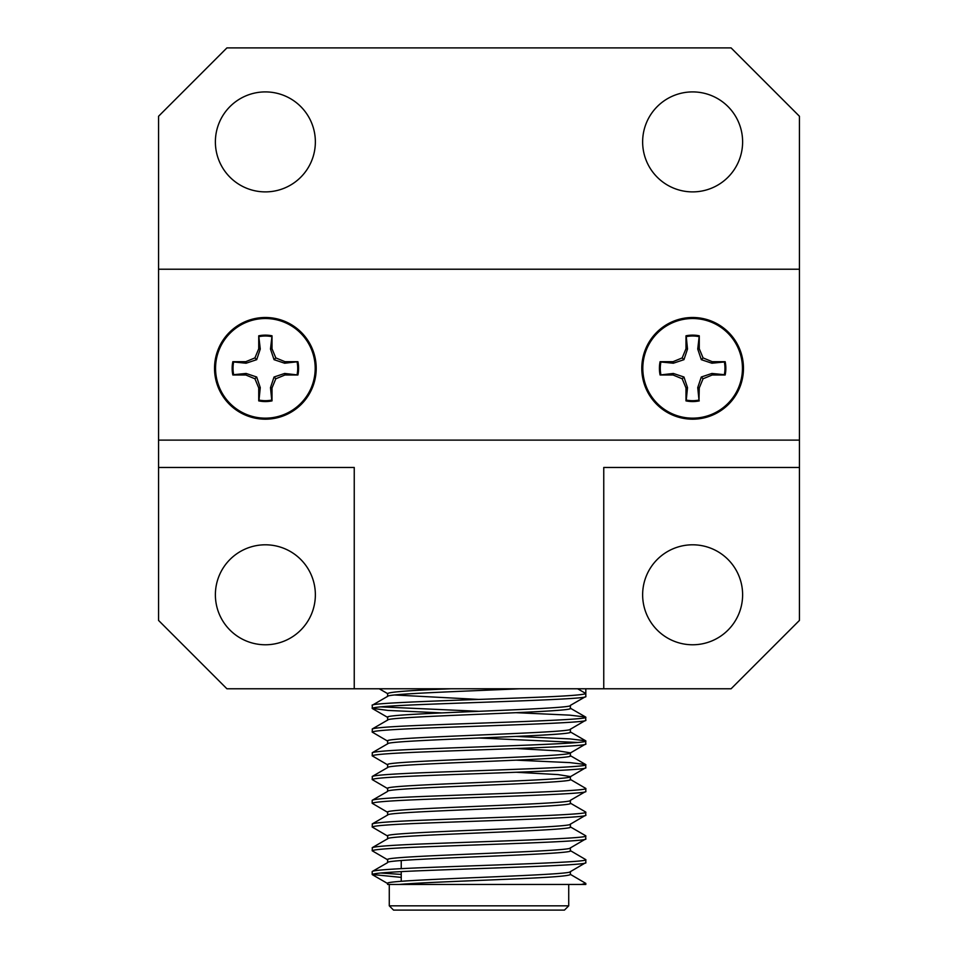 <?xml version="1.0" encoding="UTF-8"?>
<svg xmlns="http://www.w3.org/2000/svg" width="958" height="958" viewBox="0 0 958 958"><rect width="100%" height="100%" fill="white"/><g stroke="black" fill="none" stroke-linecap="round" stroke-linejoin="round"><path stroke-width="1.44" d="M401.234 860.535L401.234 868.643M401.234 871.612L401.234 881.3M564.454 910.1L393.546 910.1L389.271 905.825L568.729 905.825L564.454 910.1M581.302 884.462L585.817 883.396L585.817 884.462L398.947 884.462C421.652 882.438 482.581 880.462 524.697 878.45C553.928 877.133 569.16 875.816 570.393 874.498L570.393 871.648M398.947 884.462L387.607 884.462L387.607 883.396C382.014 879.444 575.986 875.48 570.393 871.529M570.393 847.902L570.393 850.764C575.986 854.704 382.014 858.679 387.607 862.631L372.183 871.529C373.632 870.211 391.427 868.894 425.591 867.577C492.173 864.954 589.457 862.272 585.817 859.661L570.19 850.524M387.607 862.631L387.607 859.661C382.014 855.71 575.986 851.746 570.393 847.794M387.607 838.897C382.014 834.945 575.986 830.969 570.393 827.017L570.393 824.167M387.607 838.777L387.607 835.927C382.014 831.975 575.986 827.999 570.393 824.06M387.607 815.15C382.014 811.21 575.986 807.235 570.393 803.283L570.393 800.325C575.986 804.265 382.014 808.241 387.607 812.192L387.607 815.042M387.81 812.42L372.183 803.283C373.632 801.966 391.427 800.649 425.591 799.331C492.173 796.721 589.457 794.038 585.817 791.416L570.393 800.325M570.393 776.699L570.393 779.549C575.986 783.5 382.014 787.464 387.607 791.416L372.183 800.325C373.632 798.996 391.427 797.679 425.591 796.361C492.173 793.751 589.457 791.069 585.817 788.446L570.19 779.321M387.607 791.308L387.607 788.446C382.014 784.506 575.986 780.53 570.393 776.579L558.155 774.603L515.943 772.244M387.607 767.681C382.014 763.73 575.986 759.766 570.393 755.814L570.393 752.964M387.607 767.562L387.607 764.712C382.014 760.76 575.986 756.796 570.393 752.844L558.155 750.868L515.943 748.509M387.607 743.947C382.014 739.995 575.986 736.031 570.393 732.08L570.393 729.23M387.607 743.827L387.607 740.977C382.014 737.025 575.986 733.062 570.393 729.11M387.607 720.212C382.014 716.261 575.986 712.285 570.393 708.345L570.393 705.375C575.986 709.327 382.014 713.291 387.607 717.243L387.607 720.093M442.057 712.908L388.17 710.441L372.183 708.345C373.632 707.028 391.427 705.699 425.591 704.381C492.173 701.771 589.457 699.089 585.817 696.478L570.393 705.375M387.607 696.358L387.607 693.508C390.277 691.88 411.425 690.311 451.038 688.778M479 699.436L394.756 694.993M389.271 884.462L389.271 905.825M568.729 884.462L568.729 905.825M692.622 91.908A49.984 49.984 0 0 0 642.638 141.892A49.984 49.984 0 0 0 692.622 191.887A49.984 49.984 0 0 0 742.618 141.892A49.984 49.984 0 0 0 692.622 91.908M692.622 544.803A49.984 49.984 0 0 0 642.638 594.786A49.984 49.984 0 0 0 692.622 644.77A49.984 49.984 0 0 0 742.618 594.786A49.984 49.984 0 0 0 692.622 544.803M265.378 544.803A49.984 49.984 0 0 0 215.382 594.786A49.984 49.984 0 0 0 265.378 644.77A49.984 49.984 0 0 0 315.362 594.786A49.984 49.984 0 0 0 265.378 544.803M265.378 91.908A49.984 49.984 0 0 0 215.382 141.892A49.984 49.984 0 0 0 265.378 191.887A49.984 49.984 0 0 0 315.362 141.892A49.984 49.984 0 0 0 265.378 91.908M585.817 696.478L585.817 688.778M372.183 708.345L372.363 705.172L387.81 696.238M372.183 705.375C368.543 702.765 465.827 700.07 532.409 697.46C566.573 696.143 584.368 694.825 585.817 693.508L577.638 688.778M401.234 877.384L372.183 874.498C373.632 873.181 391.427 871.864 425.591 870.535C492.173 867.924 589.457 865.242 585.817 862.631L585.817 859.661M570.19 871.768L585.817 862.631M372.183 874.498L372.183 871.529M387.81 859.889L372.183 850.764C373.632 849.435 391.427 848.117 425.591 846.8C492.173 844.19 589.457 841.507 585.817 838.897L585.637 835.723L570.19 826.79M570.19 848.022L585.817 838.897M372.183 850.764L372.363 847.59L387.81 838.657M372.183 847.794C373.632 846.477 391.427 845.16 425.591 843.83C492.173 841.22 589.457 838.537 585.817 835.927M387.81 836.154L372.183 827.017C373.632 825.7 391.427 824.383 425.591 823.066C492.173 820.455 589.457 817.773 585.817 815.15L585.637 811.989L570.19 803.055M570.19 824.287L585.817 815.15M372.183 827.017L372.363 823.856L387.81 814.923M372.183 824.06C373.632 822.742 391.427 821.413 425.591 820.096C492.173 817.485 589.457 814.803 585.817 812.192M585.817 791.416L585.817 788.446M372.183 803.283L372.183 800.325M387.81 788.685L372.183 779.549C373.632 778.231 391.427 776.914 425.591 775.597C492.173 772.974 589.457 770.292 585.817 767.681L585.637 764.52L569.83 762.616L515.943 760.149M570.19 776.818L585.817 767.681M372.183 779.549L372.363 776.387L387.81 767.442M372.183 776.579C373.632 775.261 391.427 773.944 425.591 772.627C492.173 770.016 589.457 767.334 585.817 764.712M387.81 764.951L372.183 755.814C373.632 754.497 391.427 753.18 425.591 751.862C492.173 749.24 589.457 746.557 585.817 743.947L585.637 740.774L569.83 738.881L515.943 736.415M570.19 753.084L585.817 743.947M372.183 755.814L372.363 752.653L387.81 743.707M372.183 752.844C373.632 751.527 391.427 750.21 425.591 748.893C492.173 746.282 589.457 743.588 585.817 740.977M387.81 741.217L372.183 732.08C373.632 730.762 391.427 729.445 425.591 728.116C492.173 725.505 589.457 722.823 585.817 720.212L585.637 717.039L569.83 715.147L515.943 712.68M570.19 729.349L585.817 720.212M372.183 732.08L372.363 728.906L387.81 719.973M372.183 729.11C373.632 727.793 391.427 726.475 425.591 725.158C492.173 722.536 589.457 719.853 585.817 717.243M585.817 883.396L570.19 874.259M401.234 874.415L380.542 873.013M577.458 742.462L479 738.007M479 711.303L380.542 706.86M603.756 688.778L731.086 688.778L799.439 620.425L799.439 467.468L603.756 467.468L799.439 467.468L799.439 440.117L158.561 440.117L158.561 467.468L354.244 467.468L158.561 467.468L158.561 620.425L226.914 688.778L603.756 688.778L603.756 467.468M354.244 688.778L354.244 467.468M799.439 269.222L799.439 116.265L731.086 47.9L226.914 47.9L158.561 116.265L158.561 440.117L799.439 440.117L799.439 269.222L158.561 269.222M387.607 696.478C384.96 693.915 461.924 691.389 519.583 688.778M692.622 317.493A50.846 50.846 0 0 0 641.788 368.339A50.846 50.846 0 0 0 692.622 419.185A50.846 50.846 0 0 0 743.468 368.339A50.846 50.846 0 0 0 692.622 317.493M265.378 317.493A50.846 50.846 0 0 0 214.532 368.339A50.846 50.846 0 0 0 265.378 419.185A50.846 50.846 0 0 0 316.212 368.339A50.846 50.846 0 0 0 265.378 317.493M642.806 368.339A49.816 49.816 0 0 1 692.622 318.523A49.816 49.816 0 0 1 742.45 368.339A49.816 49.816 0 0 1 692.622 418.155A49.816 49.816 0 0 1 642.806 368.339M724.344 361.98L725.17 361.693A33.207 33.207 0 0 1 725.17 374.985L712.213 374.985L703.064 378.781L701.304 377.009L697.735 387.631L698.993 400.061A32.344 32.344 0 0 1 686.263 400.061L687.509 387.631L683.952 377.009L673.342 373.452L660.086 374.985A33.207 33.207 0 0 1 660.086 361.693L673.031 361.693L682.192 357.909L685.988 348.748L685.988 335.803A33.207 33.207 0 0 1 699.268 335.803L699.268 348.748L703.064 357.909L701.304 359.669L711.914 363.226L724.344 361.98A32.344 32.344 0 0 1 724.344 374.698L711.914 373.452L701.304 377.009M660.086 361.693L660.912 361.98A32.344 32.344 0 0 0 660.912 374.698M725.17 361.693L712.213 361.693L703.064 357.909M698.993 400.061L699.268 387.93L703.064 378.781M699.268 400.887A33.207 33.207 0 0 1 685.988 400.887L685.988 387.93L682.192 378.781L683.952 377.009M660.086 374.985L673.031 374.985L682.192 378.781M682.192 357.909L683.952 359.669L687.509 349.059L685.988 348.748M660.912 361.98L673.342 363.226L673.031 361.693M673.031 374.985L673.342 373.452M685.988 400.887L686.263 400.061M687.509 387.631L685.988 387.93M699.268 387.93L697.735 387.631M725.17 374.985L724.344 374.698M711.914 373.452L712.213 374.985M712.213 361.693L711.914 363.226M699.268 335.803L697.735 349.059L699.268 348.748M698.993 336.629A32.344 32.344 0 0 0 686.263 336.629L685.988 335.803M687.509 349.059L686.263 336.629M673.342 363.226L683.952 359.669M697.735 349.059L701.304 359.669M215.55 368.339A49.816 49.816 0 0 0 265.378 418.155A49.816 49.816 0 0 0 315.194 368.339A49.816 49.816 0 0 0 265.378 318.523A49.816 49.816 0 0 0 215.55 368.339M232.83 374.985L233.656 374.698A32.344 32.344 0 0 1 233.656 361.98L232.83 361.693A33.207 33.207 0 0 0 232.83 374.985L245.787 374.985L254.936 378.781L256.696 377.009L260.265 387.631L259.007 400.061A32.344 32.344 0 0 0 271.737 400.061L270.491 387.631L274.048 377.009L284.658 373.452L297.914 374.985A33.207 33.207 0 0 0 297.914 361.693L284.658 363.226L274.048 359.669L270.491 349.059L272.012 335.803A33.207 33.207 0 0 0 258.732 335.803L260.265 349.059L256.696 359.669L246.086 363.226L233.656 361.98M259.007 336.629A32.344 32.344 0 0 1 271.737 336.629M297.088 361.98A32.344 32.344 0 0 1 297.088 374.698M246.086 363.226L245.787 361.693L254.936 357.909L258.732 348.748L260.265 349.059M254.936 357.909L256.696 359.669M233.656 374.698L246.086 373.452L256.696 377.009M246.086 373.452L245.787 374.985M260.265 387.631L258.732 387.93L254.936 378.781M284.658 373.452L284.969 374.985L275.808 378.781L272.012 387.93L270.491 387.631M275.808 378.781L274.048 377.009M274.048 359.669L275.808 357.909L284.969 361.693L284.658 363.226M270.491 349.059L272.012 348.748L272.012 335.803M258.732 335.803L258.732 348.748M245.787 361.693L232.83 361.693M258.732 387.93L258.732 400.887A33.207 33.207 0 0 0 272.012 400.887L271.737 400.061M259.007 400.061L258.732 400.887M272.012 400.887L272.012 387.93M284.969 374.985L297.914 374.985M297.914 361.693L284.969 361.693M275.808 357.909L272.012 348.748M585.637 764.52L570.19 755.575M585.637 740.774L570.19 731.84M585.637 717.039L570.19 708.106M387.81 883.635L372.363 874.69M387.81 717.482L372.363 708.537M387.81 693.736L379.236 688.778"/></g></svg>
